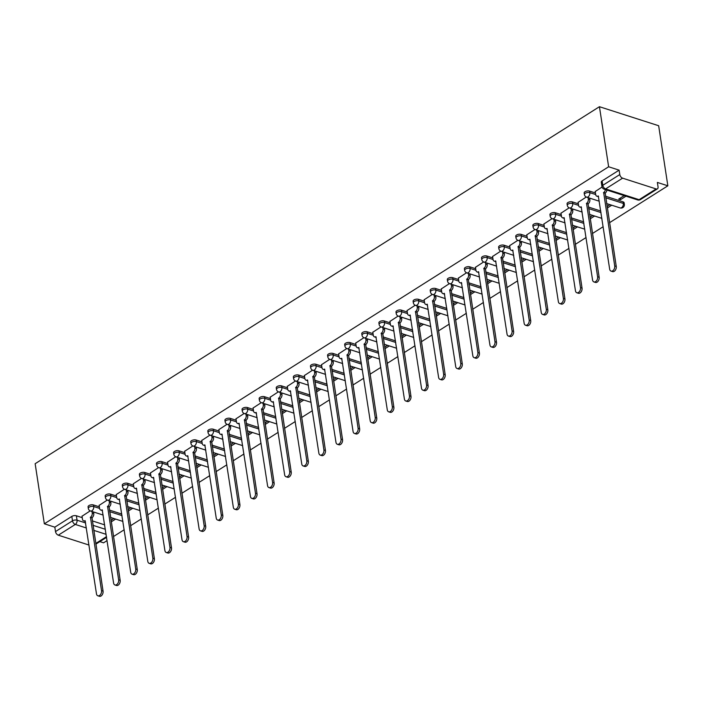 <?xml version="1.0" encoding="UTF-8"?>
<svg xmlns="http://www.w3.org/2000/svg" width="703" height="703" viewBox="0 0 703 703"><rect width="100%" height="100%" fill="white"/><g stroke="black" fill="none" stroke-linecap="round" stroke-linejoin="round"><path stroke-width="1.05" d="M99.343 506.837L93.49 504.956A3.26 1.52 171.3 0 0 88.93 505.58A3.26 1.52 171.3 0 0 88.077 506.837L88.314 508.401A3.26 1.52 -8.7 0 1 89.167 507.153A3.26 1.52 -8.7 0 1 93.727 506.52L99.58 508.401M116.452 496.019L110.591 494.139A3.26 1.52 171.3 0 0 106.03 494.763A3.26 1.52 171.3 0 0 105.178 496.019L105.424 497.583A3.26 1.52 -8.7 0 1 106.276 496.327A3.26 1.52 -8.7 0 1 110.837 495.703L116.689 497.583M133.552 485.193L127.7 483.312A3.26 1.52 171.3 0 0 123.139 483.936A3.26 1.52 171.3 0 0 122.287 485.193L122.524 486.757A3.26 1.52 -8.7 0 1 123.377 485.501A3.26 1.52 -8.7 0 1 127.937 484.877L133.798 486.757M150.662 474.367L144.809 472.486A3.26 1.52 171.3 0 0 140.249 473.119A3.26 1.52 171.3 0 0 139.396 474.367L139.633 475.931A3.26 1.52 -8.7 0 1 140.486 474.683A3.26 1.52 -8.7 0 1 145.046 474.05L150.899 475.94M167.771 463.549L161.91 461.669A3.26 1.52 171.3 0 0 157.349 462.293A3.26 1.52 171.3 0 0 156.505 463.549L156.743 465.114A3.26 1.52 -8.7 0 1 157.595 463.857A3.26 1.52 -8.7 0 1 162.156 463.233L168.008 465.114M184.871 452.723L179.019 450.843A3.26 1.52 171.3 0 0 174.458 451.467A3.26 1.52 171.3 0 0 173.606 452.723L173.843 454.287A3.26 1.52 -8.7 0 1 174.696 453.04A3.26 1.52 -8.7 0 1 179.256 452.407L185.117 454.287M201.981 441.897L196.128 440.016A3.26 1.52 171.3 0 0 191.567 440.649A3.26 1.52 171.3 0 0 190.715 441.897L190.952 443.47A3.26 1.52 -8.7 0 1 191.805 442.213A3.26 1.52 -8.7 0 1 196.365 441.589L202.218 443.47M219.09 431.08L213.237 429.199A3.26 1.52 171.3 0 0 208.668 429.823A3.26 1.52 171.3 0 0 207.824 431.08L208.062 432.644A3.26 1.52 -8.7 0 1 208.914 431.387A3.26 1.52 -8.7 0 1 213.475 430.763L219.327 432.644M236.19 420.253L230.338 418.373A3.26 1.52 171.3 0 0 225.777 418.997A3.26 1.52 171.3 0 0 224.925 420.253L225.162 421.818A3.26 1.52 -8.7 0 1 226.014 420.57A3.26 1.52 -8.7 0 1 230.575 419.937L236.436 421.818M253.3 409.436L247.447 407.555A3.26 1.52 171.3 0 0 242.886 408.179A3.26 1.52 171.3 0 0 242.034 409.436L242.271 411A3.26 1.52 -8.7 0 1 243.124 409.744A3.26 1.52 -8.7 0 1 247.684 409.12L253.537 411M270.409 398.61L264.556 396.729A3.26 1.52 171.3 0 0 259.987 397.353A3.26 1.52 171.3 0 0 259.143 398.61L259.381 400.174A3.26 1.52 -8.7 0 1 260.233 398.917A3.26 1.52 -8.7 0 1 264.794 398.293L270.646 400.174M287.509 387.784L281.657 385.903A3.26 1.52 171.3 0 0 277.096 386.536A3.26 1.52 171.3 0 0 276.244 387.784L276.481 389.348A3.26 1.52 -8.7 0 1 277.334 388.1A3.26 1.52 -8.7 0 1 281.894 387.467L287.755 389.357M304.619 376.966L298.766 375.086A3.26 1.52 171.3 0 0 294.206 375.71A3.26 1.52 171.3 0 0 293.353 376.966L293.59 378.53A3.26 1.52 -8.7 0 1 294.443 377.274A3.26 1.52 -8.7 0 1 299.003 376.65L304.856 378.53M321.728 366.14L315.875 364.259A3.26 1.52 171.3 0 0 311.306 364.883A3.26 1.52 171.3 0 0 310.462 366.14L310.7 367.704A3.26 1.52 -8.7 0 1 311.552 366.456A3.26 1.52 -8.7 0 1 316.113 365.824L321.965 367.704M338.828 355.314L332.976 353.433A3.26 1.52 171.3 0 0 328.415 354.066A3.26 1.52 171.3 0 0 327.563 355.314L327.809 356.887A3.26 1.52 -8.7 0 1 328.653 355.63A3.26 1.52 -8.7 0 1 333.213 355.006L339.074 356.887M355.938 344.496L350.085 342.616A3.26 1.52 171.3 0 0 345.524 343.24A3.26 1.52 171.3 0 0 344.672 344.496L344.909 346.061A3.26 1.52 -8.7 0 1 345.762 344.804A3.26 1.52 -8.7 0 1 350.322 344.18L356.175 346.061M373.047 333.67L367.194 331.79A3.26 1.52 171.3 0 0 362.625 332.414A3.26 1.52 171.3 0 0 361.781 333.67L362.019 335.234A3.26 1.52 -8.7 0 1 362.871 333.987A3.26 1.52 -8.7 0 1 367.432 333.354L373.284 335.234M390.147 322.853L384.295 320.972A3.26 1.52 171.3 0 0 379.734 321.596A3.26 1.52 171.3 0 0 378.882 322.844L379.128 324.417A3.26 1.52 -8.7 0 1 379.971 323.16A3.26 1.52 -8.7 0 1 384.541 322.536L390.393 324.417M407.257 312.027L401.404 310.146A3.26 1.52 171.3 0 0 396.844 310.77A3.26 1.52 171.3 0 0 395.991 312.027L396.228 313.591A3.26 1.52 -8.7 0 1 397.081 312.334A3.26 1.52 -8.7 0 1 401.641 311.71L407.494 313.591M424.366 301.2L418.513 299.32A3.26 1.52 171.3 0 0 413.944 299.953A3.26 1.52 171.3 0 0 413.1 301.2L413.338 302.765A3.26 1.52 -8.7 0 1 414.19 301.517A3.26 1.52 -8.7 0 1 418.751 300.884L424.603 302.765M441.466 290.383L435.614 288.502A3.26 1.52 171.3 0 0 431.053 289.126A3.26 1.52 171.3 0 0 430.201 290.383L430.447 291.947A3.26 1.52 -8.7 0 1 431.291 290.691A3.26 1.52 -8.7 0 1 435.86 290.067L441.712 291.947M458.576 279.557L452.723 277.676A3.26 1.52 171.3 0 0 448.163 278.3A3.26 1.52 171.3 0 0 447.31 279.557L447.547 281.121A3.26 1.52 -8.7 0 1 448.4 279.873A3.26 1.52 -8.7 0 1 452.96 279.24L458.813 281.121M475.685 268.731L469.832 266.85A3.26 1.52 171.3 0 0 465.263 267.483A3.26 1.52 171.3 0 0 464.419 268.731L464.657 270.304A3.26 1.52 -8.7 0 1 465.509 269.047A3.26 1.52 -8.7 0 1 470.07 268.423L475.922 270.304M492.785 257.913L486.933 256.033A3.26 1.52 171.3 0 0 482.372 256.657A3.26 1.52 171.3 0 0 481.52 257.913L481.766 259.477A3.26 1.52 -8.7 0 1 482.61 258.221A3.26 1.52 -8.7 0 1 487.179 257.597L493.031 259.477M509.895 247.087L504.042 245.206A3.26 1.52 171.3 0 0 499.481 245.83A3.26 1.52 171.3 0 0 498.629 247.087L498.866 248.651A3.26 1.52 -8.7 0 1 499.719 247.403A3.26 1.52 -8.7 0 1 504.279 246.771L510.132 248.651M527.004 236.27L521.151 234.389A3.26 1.52 171.3 0 0 516.582 235.013A3.26 1.52 171.3 0 0 515.738 236.261L515.976 237.834A3.26 1.52 -8.7 0 1 516.828 236.577A3.26 1.52 -8.7 0 1 521.389 235.953L527.241 237.834M544.104 225.443L538.252 223.563A3.26 1.52 171.3 0 0 533.691 224.187A3.26 1.52 171.3 0 0 532.839 225.443L533.085 227.007A3.26 1.52 -8.7 0 1 533.928 225.751A3.26 1.52 -8.7 0 1 538.498 225.127L544.35 227.007M561.214 214.617L555.361 212.737A3.26 1.52 171.3 0 0 550.8 213.369A3.26 1.52 171.3 0 0 549.948 214.617L550.185 216.181A3.26 1.52 -8.7 0 1 551.038 214.933A3.26 1.52 -8.7 0 1 555.598 214.301L561.451 216.181M578.323 203.8L572.47 201.919A3.26 1.52 171.3 0 0 567.91 202.543A3.26 1.52 171.3 0 0 567.057 203.8L567.295 205.364A3.26 1.52 -8.7 0 1 568.147 204.107A3.26 1.52 -8.7 0 1 572.708 203.483L578.56 205.364M595.423 192.974L589.571 191.093A3.26 1.52 171.3 0 0 585.01 191.717A3.26 1.52 171.3 0 0 584.158 192.974L584.404 194.538A3.26 1.52 -8.7 0 1 585.248 193.281A3.26 1.52 -8.7 0 1 589.817 192.657L595.669 194.538M99.826 541.618L103.561 542.821L107.093 540.589M113.473 536.547L124.194 529.763M130.573 525.73L141.303 518.937M147.683 514.904L158.412 508.12M164.792 504.077L175.513 497.293M181.892 493.26L192.622 486.467M199.002 482.434L209.731 475.65M216.111 471.608L226.832 464.824M233.211 460.79L243.941 453.997M250.321 449.964L261.05 443.18M267.43 439.147L278.151 432.354M284.53 428.32L295.26 421.536M301.64 417.494L312.369 410.71M318.749 406.677L329.47 399.884M335.849 395.851L346.579 389.067M352.959 385.024L363.688 378.24M370.068 374.207L380.798 367.414M387.168 363.381L397.898 356.597M404.278 352.563L415.007 345.771M421.387 341.737L432.117 334.953M438.487 330.911L449.217 324.127M455.597 320.093L466.326 313.301M472.706 309.267L483.436 302.483M489.806 298.441L500.536 291.657M506.916 287.624L517.645 280.831M524.025 276.797L534.755 270.014M541.125 265.98L551.855 259.187M558.235 255.154L568.964 248.37M575.344 244.328L586.074 237.544M592.444 233.51L603.174 226.718M609.554 222.684L667.85 185.803L658.658 125.732L599.439 106.707L608.631 166.778L44.342 523.797L35.15 463.716L599.439 106.707M89.009 545.045L58.305 535.185A3.26 1.968 -122.3 0 1 55.502 531.573L54.825 527.162L71.82 516.406A3.26 1.52 -8.7 0 1 76.381 515.782L82.233 517.663M92.313 520.897L104.685 524.877M54.825 527.162L44.342 523.797M656.11 188.931L622.594 178.167L605.599 188.914L639.115 199.687L656.11 188.931A3.26 1.968 57.7 0 0 657.419 188.843A3.26 1.968 57.7 0 0 658.043 186.849L657.367 182.437L667.85 185.803M619.115 170.144L602.12 180.899A3.26 1.52 171.3 0 0 601.267 182.147L601.944 186.567A3.26 1.52 -8.7 0 1 602.796 185.311L619.791 174.555L619.115 170.144L608.631 166.778M619.791 174.555A3.26 1.968 57.7 0 0 622.594 178.167M602.049 187.042L595.204 191.541M624.211 195.61L618.71 199.098L620.485 199.67L620.248 198.123M586.284 197.016L578.103 202.367M569.175 207.842L560.994 213.194M552.066 218.659L543.885 224.011M534.965 229.486L526.784 234.837M517.856 240.312L509.675 245.655M500.747 251.129L492.566 256.481M483.646 261.955L475.465 267.307M466.537 272.773L458.356 278.124M449.428 283.599L441.247 288.951M432.327 294.425L424.146 299.777M415.218 305.243L407.037 310.594M398.109 316.069L389.928 321.42M381.008 326.895L372.827 332.238M363.899 337.712L355.718 343.064M346.79 348.539L338.609 353.89M329.689 359.356L321.508 364.708M312.58 370.182L304.399 375.534M295.471 381.008L287.29 386.36M278.37 391.826L270.189 397.177M261.261 402.652L253.08 408.004M244.152 413.478L235.971 418.821M227.051 424.296L218.87 429.647M209.942 435.122L201.761 440.473M192.833 445.948L184.652 451.291M175.732 456.765L167.551 462.117M158.623 467.592L150.442 472.943M141.514 478.409L133.333 483.761M124.413 489.235L116.232 494.587M107.304 500.061L99.123 505.404M109.422 510.079L121.795 514.051M126.522 499.253L138.904 503.234M143.632 488.427L156.004 492.408M160.741 477.609L173.114 481.581M177.841 466.783L190.223 470.764M194.951 455.966L207.323 459.938M212.06 445.14L224.433 449.112M229.16 434.313L241.542 438.294M246.27 423.496L258.642 427.468M263.379 412.67L275.752 416.651M280.479 401.844L292.861 405.824M297.589 391.026L309.961 394.998M314.698 380.2L327.071 384.181M331.798 369.383L344.18 373.355M348.908 358.556L361.28 362.528M366.017 347.73L378.39 351.711M383.117 336.913L395.499 340.885M400.227 326.087L412.599 330.067M417.336 315.26L429.709 319.241M434.436 304.443L446.818 308.415M451.546 293.617L463.918 297.597M468.655 282.799L481.028 286.771M485.755 271.973L498.137 275.945M502.865 261.147L515.237 265.128M519.974 250.33L532.347 254.301M537.074 239.503L549.456 243.475M554.184 228.677L566.556 232.658M571.293 217.86L583.666 221.832M588.402 207.034L600.775 211.014M605.503 196.216L623.086 201.866L623.333 203.431A3.26 1.52 -8.7 0 1 624.361 204.327L624.115 202.754A3.26 1.52 171.3 0 0 623.086 201.866M90.195 510.879L82.014 516.23M111.223 521.872L115.635 519.078M128.333 511.046L132.744 508.251M145.433 500.228L149.853 497.434M162.542 489.402L166.954 486.608M179.652 478.576L184.063 475.782M196.752 467.759L201.172 464.964M213.861 456.932L218.273 454.138M230.971 446.106L235.382 443.321M248.071 435.289L252.491 432.494M265.18 424.463L269.592 421.668M282.29 413.645L286.701 410.851M299.39 402.819L303.81 400.025M316.499 391.993L320.911 389.198M333.609 381.175L338.02 378.381M350.709 370.349L355.129 367.555M367.818 359.523L372.23 356.737M384.928 348.706L389.339 345.911M402.028 337.879L406.448 335.085M419.137 327.053L423.549 324.268M436.247 316.236L440.658 313.441M453.347 305.41L457.767 302.615M470.456 294.592L474.877 291.798M487.566 283.766L491.977 280.972M504.675 272.94L509.086 270.154M521.775 262.122L526.195 259.328M538.885 251.296L543.296 248.502M555.994 240.47L560.405 237.684M573.094 229.653L577.515 226.858M590.204 218.826L594.615 216.032M607.313 208.009L611.724 205.214M620.485 199.67L625.995 196.181M609.949 204.643L607.076 206.462M592.84 215.461L589.966 217.28M575.731 226.287L572.857 228.106M558.63 237.113L555.757 238.932M541.521 247.931L538.647 249.75M524.412 258.757L521.538 260.576M507.311 269.583L504.438 271.402M490.202 280.4L487.328 282.219M473.093 291.227L470.219 293.046M455.992 302.044L453.119 303.863M438.883 312.87L436.009 314.689M421.774 323.696L418.9 325.515M404.673 334.514L401.8 336.333M387.564 345.34L384.69 347.159M370.455 356.166L367.581 357.985M353.354 366.984L350.481 368.803M336.245 377.81L333.371 379.629M319.136 388.627L316.262 390.446M302.035 399.453L299.162 401.272M284.926 410.28L282.052 412.099M267.817 421.097L264.943 422.916M250.716 431.923L247.843 433.742M233.607 442.749L230.733 444.568M216.498 453.567L213.624 455.386M199.397 464.393L196.524 466.212M182.288 475.21L179.414 477.029M165.179 486.037L162.305 487.856M148.078 496.863L145.196 498.682M130.969 507.68L128.095 509.499M113.86 518.506L110.986 520.325M595.186 191.383L595.661 194.476A3.26 2.1 -72.2 0 0 596.856 196.19A3.26 2.1 -72.2 0 0 598.288 195.935L609.668 269.144A3.743 2.417 -72.2 0 0 611.048 271.112A3.743 2.417 -72.2 0 0 613.754 269.785A3.743 2.417 -72.2 0 0 614.712 265.954L603.657 192.534A3.26 2.1 -72.2 0 0 605.406 189.573M606.944 190.065A3.26 2.1 107.8 0 1 605.195 193.035L616.25 266.446A3.743 2.417 107.8 0 1 615.292 270.277A3.743 2.417 107.8 0 1 612.585 271.613L611.048 271.112M598.587 196.735A3.26 2.1 107.8 0 1 598.394 196.682L596.856 196.19M603.49 192.64L605.037 193.14M578.077 202.209L578.551 205.302A3.26 2.1 -72.2 0 0 579.747 207.016A3.26 2.1 -72.2 0 0 581.179 206.761L592.559 279.97A3.743 2.417 -72.2 0 0 593.938 281.938A3.743 2.417 -72.2 0 0 596.645 280.611A3.743 2.417 -72.2 0 0 597.603 276.78L586.548 203.36A3.26 2.1 -72.2 0 0 588.306 199.125L589.852 199.617A3.26 2.1 107.8 0 1 588.095 203.852L599.149 277.272A3.743 2.417 107.8 0 1 598.183 281.103A3.743 2.417 107.8 0 1 595.476 282.43L593.938 281.938M589.615 198.105L589.852 199.617M581.478 207.552A3.26 2.1 107.8 0 1 581.284 207.508L579.747 207.016M588.077 197.613L588.306 199.125M586.39 203.466L587.928 203.958M560.968 213.035L561.442 216.12A3.26 2.1 -72.2 0 0 562.637 217.833A3.26 2.1 -72.2 0 0 564.07 217.587L575.458 290.787A3.743 2.417 -72.2 0 0 576.829 292.764A3.743 2.417 -72.2 0 0 579.536 291.429A3.743 2.417 -72.2 0 0 580.502 287.597L569.448 214.187A3.26 2.1 -72.2 0 0 571.205 209.951L572.743 210.443A3.26 2.1 107.8 0 1 570.985 214.679L582.04 288.089A3.743 2.417 107.8 0 1 581.082 291.921A3.743 2.417 107.8 0 1 578.367 293.256L576.829 292.764M572.514 208.932L572.743 210.443M564.377 218.378A3.26 2.1 107.8 0 1 564.184 218.334L562.637 217.833M570.968 208.44L571.205 209.951M569.281 214.292L570.818 214.784M543.867 223.853L544.342 226.946A3.26 2.1 -72.2 0 0 545.537 228.66A3.26 2.1 -72.2 0 0 546.969 228.405L558.349 301.613A3.743 2.417 -72.2 0 0 559.729 303.582A3.743 2.417 -72.2 0 0 562.435 302.255A3.743 2.417 -72.2 0 0 563.393 298.424L552.338 225.004A3.26 2.1 -72.2 0 0 554.096 220.768L555.634 221.269A3.26 2.1 107.8 0 1 553.876 225.505L564.931 298.916A3.743 2.417 107.8 0 1 563.973 302.747A3.743 2.417 107.8 0 1 561.266 304.074L559.729 303.582M555.405 219.758L555.634 221.269M547.268 229.204A3.26 2.1 107.8 0 1 547.075 229.152L545.537 228.66M553.867 219.257L554.096 220.768M552.171 225.109L553.718 225.601M526.758 234.679L527.232 237.772A3.26 2.1 -72.2 0 0 528.428 239.486A3.26 2.1 -72.2 0 0 529.86 239.231L541.24 312.44A3.743 2.417 -72.2 0 0 542.619 314.408A3.743 2.417 -72.2 0 0 545.326 313.072A3.743 2.417 -72.2 0 0 546.284 309.241L535.229 235.83A3.26 2.1 -72.2 0 0 536.987 231.595L538.533 232.087A3.26 2.1 107.8 0 1 536.776 236.322L547.83 309.742A3.743 2.417 107.8 0 1 546.864 313.573A3.743 2.417 107.8 0 1 544.157 314.9L542.619 314.408M538.296 230.575L538.533 232.087M530.159 240.022A3.26 2.1 107.8 0 1 529.965 239.978L528.428 239.486M536.758 230.083L536.987 231.595M535.071 235.936L536.609 236.428M509.649 245.496L510.123 248.59A3.26 2.1 -72.2 0 0 511.318 250.303A3.26 2.1 -72.2 0 0 512.751 250.048L524.139 323.257A3.743 2.417 -72.2 0 0 525.51 325.225A3.743 2.417 -72.2 0 0 528.217 323.898A3.743 2.417 -72.2 0 0 529.183 320.067L518.129 246.656A3.26 2.1 -72.2 0 0 519.886 242.421L521.424 242.913A3.26 2.1 107.8 0 1 519.666 247.148L530.721 320.559A3.743 2.417 107.8 0 1 529.763 324.391A3.743 2.417 107.8 0 1 527.048 325.726L525.51 325.225M521.195 241.401L521.424 242.913M513.058 250.848A3.26 2.1 107.8 0 1 512.865 250.804L511.318 250.303M519.649 240.909L519.886 242.421M517.962 246.753L519.499 247.254M492.548 256.323L493.014 259.416A3.26 2.1 -72.2 0 0 494.218 261.129A3.26 2.1 -72.2 0 0 495.65 260.875L507.03 334.083A3.743 2.417 -72.2 0 0 508.41 336.052A3.743 2.417 -72.2 0 0 511.116 334.725A3.743 2.417 -72.2 0 0 512.074 330.893L501.019 257.474A3.26 2.1 -72.2 0 0 502.777 253.238L504.315 253.739A3.26 2.1 107.8 0 1 502.557 257.966L513.612 331.385A3.743 2.417 107.8 0 1 512.654 335.217A3.743 2.417 107.8 0 1 509.947 336.544L508.41 336.052M504.086 252.228L504.315 253.739M495.949 261.674A3.26 2.1 107.8 0 1 495.756 261.621L494.218 261.129M502.548 251.727L502.777 253.238M500.852 257.579L502.399 258.071M475.439 267.149L475.913 270.242A3.26 2.1 -72.2 0 0 477.109 271.956A3.26 2.1 -72.2 0 0 478.541 271.701L489.921 344.901A3.743 2.417 -72.2 0 0 491.3 346.878A3.743 2.417 -72.2 0 0 494.007 345.542A3.743 2.417 -72.2 0 0 494.965 341.711L483.91 268.3A3.26 2.1 -72.2 0 0 485.668 264.064L487.214 264.556A3.26 2.1 107.8 0 1 485.457 268.792L496.511 342.212A3.743 2.417 107.8 0 1 495.545 346.043A3.743 2.417 107.8 0 1 492.838 347.37L491.3 346.878M486.977 263.045L487.214 264.556M478.84 272.492A3.26 2.1 107.8 0 1 478.646 272.448L477.109 271.956M485.439 262.553L485.668 264.064M483.752 268.405L485.29 268.898M458.33 277.966L458.804 281.059A3.26 2.1 -72.2 0 0 459.999 282.773A3.26 2.1 -72.2 0 0 461.432 282.518L472.82 355.727A3.743 2.417 -72.2 0 0 474.191 357.695A3.743 2.417 -72.2 0 0 476.898 356.368A3.743 2.417 -72.2 0 0 477.864 352.537L466.81 279.117A3.26 2.1 -72.2 0 0 468.567 274.891L470.105 275.383A3.26 2.1 107.8 0 1 468.347 279.618L479.402 353.029A3.743 2.417 107.8 0 1 478.444 356.86A3.743 2.417 107.8 0 1 475.729 358.196L474.191 357.695M469.876 273.871L470.105 275.383M461.739 283.318A3.26 2.1 107.8 0 1 461.546 283.265L459.999 282.773M468.33 273.379L468.567 274.891M466.643 279.223L468.18 279.724M441.229 288.792L441.695 291.886A3.26 2.1 -72.2 0 0 442.899 293.599A3.26 2.1 -72.2 0 0 444.331 293.344L455.711 366.553A3.743 2.417 -72.2 0 0 457.091 368.521A3.743 2.417 -72.2 0 0 459.797 367.194A3.743 2.417 -72.2 0 0 460.755 363.363L449.7 289.944A3.26 2.1 -72.2 0 0 451.458 285.708L452.996 286.2A3.26 2.1 107.8 0 1 451.238 290.436L462.293 363.855A3.743 2.417 107.8 0 1 461.335 367.687A3.743 2.417 107.8 0 1 458.628 369.013L457.091 368.521M452.767 284.697L452.996 286.2M444.63 294.135A3.26 2.1 107.8 0 1 444.437 294.091L442.899 293.599M451.229 284.197L451.458 285.708M449.533 290.049L451.08 290.541M424.12 299.619L424.594 302.703A3.26 2.1 -72.2 0 0 425.79 304.417A3.26 2.1 -72.2 0 0 427.222 304.171L438.602 377.37A3.743 2.417 -72.2 0 0 439.981 379.348A3.743 2.417 -72.2 0 0 442.688 378.012A3.743 2.417 -72.2 0 0 443.646 374.181L432.591 300.77A3.26 2.1 -72.2 0 0 434.349 296.534L435.895 297.026A3.26 2.1 107.8 0 1 434.138 301.262L445.192 374.673A3.743 2.417 107.8 0 1 444.226 378.504A3.743 2.417 107.8 0 1 441.519 379.84L439.981 379.348M435.658 295.515L435.895 297.026M427.521 304.961A3.26 2.1 107.8 0 1 427.327 304.917L425.79 304.417M434.12 295.023L434.349 296.534M432.433 300.875L433.971 301.367M407.011 310.436L407.485 313.529A3.26 2.1 -72.2 0 0 408.68 315.243A3.26 2.1 -72.2 0 0 410.113 314.988L421.501 388.197A3.743 2.417 -72.2 0 0 422.872 390.165A3.743 2.417 -72.2 0 0 425.579 388.838A3.743 2.417 -72.2 0 0 426.545 385.007L415.491 311.587A3.26 2.1 -72.2 0 0 417.248 307.352L418.786 307.852A3.26 2.1 107.8 0 1 417.028 312.088L428.083 385.499A3.743 2.417 107.8 0 1 427.116 389.33A3.743 2.417 107.8 0 1 424.41 390.666L422.872 390.165M418.557 306.341L418.786 307.852M410.42 315.788A3.26 2.1 107.8 0 1 410.227 315.735L408.68 315.243M417.011 305.84L417.248 307.352M415.324 311.693L416.861 312.185M389.91 321.262L390.376 324.355A3.26 2.1 -72.2 0 0 391.58 326.069A3.26 2.1 -72.2 0 0 393.012 325.814L404.392 399.023A3.743 2.417 -72.2 0 0 405.772 400.991A3.743 2.417 -72.2 0 0 408.478 399.656A3.743 2.417 -72.2 0 0 409.436 395.824L398.381 322.413A3.26 2.1 -72.2 0 0 400.139 318.178L401.677 318.67A3.26 2.1 107.8 0 1 399.919 322.905L410.974 396.325A3.743 2.417 107.8 0 1 410.016 400.156A3.743 2.417 107.8 0 1 407.309 401.483L405.772 400.991M401.448 317.158L401.677 318.67M393.311 326.605A3.26 2.1 107.8 0 1 393.118 326.561L391.58 326.069M399.91 316.666L400.139 318.178M398.214 322.519L399.761 323.011M372.801 332.08L373.275 335.173A3.26 2.1 -72.2 0 0 374.471 336.886A3.26 2.1 -72.2 0 0 375.903 336.632L387.283 409.84A3.743 2.417 -72.2 0 0 388.662 411.809A3.743 2.417 -72.2 0 0 391.369 410.482A3.743 2.417 -72.2 0 0 392.327 406.65L381.272 333.24A3.26 2.1 -72.2 0 0 383.03 329.004L384.576 329.496A3.26 2.1 107.8 0 1 382.819 333.732L393.865 407.142A3.743 2.417 107.8 0 1 392.907 410.974A3.743 2.417 107.8 0 1 390.2 412.31L388.662 411.809M384.339 327.985L384.576 329.496M376.202 337.431A3.26 2.1 107.8 0 1 376.008 337.387L374.471 336.886M382.801 327.493L383.03 329.004M381.114 333.336L382.652 333.837M355.692 342.906L356.166 345.999A3.26 2.1 -72.2 0 0 357.361 347.713A3.26 2.1 -72.2 0 0 358.794 347.458L370.182 420.666A3.743 2.417 -72.2 0 0 371.553 422.635A3.743 2.417 -72.2 0 0 374.26 421.308A3.743 2.417 -72.2 0 0 375.226 417.477L364.172 344.057A3.26 2.1 -72.2 0 0 365.929 339.821L367.467 340.322A3.26 2.1 107.8 0 1 365.709 344.549L376.764 417.969A3.743 2.417 107.8 0 1 375.797 421.8A3.743 2.417 107.8 0 1 373.091 423.127L371.553 422.635M367.238 338.811L367.467 340.322M359.101 348.257A3.26 2.1 107.8 0 1 358.908 348.205L357.361 347.713M365.692 338.31L365.929 339.821M364.005 344.162L365.542 344.655M338.591 353.732L339.057 356.825A3.26 2.1 -72.2 0 0 340.261 358.539A3.26 2.1 -72.2 0 0 341.693 358.284L353.073 431.484A3.743 2.417 -72.2 0 0 354.453 433.461A3.743 2.417 -72.2 0 0 357.159 432.125A3.743 2.417 -72.2 0 0 358.117 428.294L347.062 354.883A3.26 2.1 -72.2 0 0 348.82 350.648L350.358 351.14A3.26 2.1 107.8 0 1 348.6 355.375L359.655 428.795A3.743 2.417 107.8 0 1 358.697 432.626A3.743 2.417 107.8 0 1 355.99 433.953L354.453 433.461M350.129 349.628L350.358 351.14M341.992 359.075A3.26 2.1 107.8 0 1 341.799 359.031L340.261 358.539M348.591 349.136L348.82 350.648M346.895 354.989L348.442 355.481M321.482 364.549L321.956 367.643A3.26 2.1 -72.2 0 0 323.152 369.356A3.26 2.1 -72.2 0 0 324.584 369.101L335.964 442.31A3.743 2.417 -72.2 0 0 337.343 444.278A3.743 2.417 -72.2 0 0 340.05 442.952A3.743 2.417 -72.2 0 0 341.008 439.12L329.953 365.701A3.26 2.1 -72.2 0 0 331.711 361.474L333.257 361.966A3.26 2.1 107.8 0 1 331.5 366.201L342.546 439.612A3.743 2.417 107.8 0 1 341.588 443.444A3.743 2.417 107.8 0 1 338.881 444.779L337.343 444.278M333.02 360.454L333.257 361.966M324.883 369.901A3.26 2.1 107.8 0 1 324.689 369.857L323.152 369.356M331.482 359.962L331.711 361.474M329.795 365.806L331.333 366.307M304.373 375.376L304.847 378.469A3.26 2.1 -72.2 0 0 306.042 380.182A3.26 2.1 -72.2 0 0 307.475 379.928L318.863 453.136A3.743 2.417 -72.2 0 0 320.234 455.105A3.743 2.417 -72.2 0 0 322.941 453.778A3.743 2.417 -72.2 0 0 323.907 449.946L312.853 376.527A3.26 2.1 -72.2 0 0 314.61 372.291L316.148 372.783A3.26 2.1 107.8 0 1 314.39 377.019L325.445 450.438A3.743 2.417 107.8 0 1 324.478 454.27A3.743 2.417 107.8 0 1 321.772 455.597L320.234 455.105M315.919 371.281L316.148 372.783M307.782 380.718A3.26 2.1 107.8 0 1 307.58 380.675L306.042 380.182M314.373 370.78L314.61 372.291M312.686 376.632L314.223 377.124M287.272 386.202L287.738 389.286A3.26 2.1 -72.2 0 0 288.942 391A3.26 2.1 -72.2 0 0 290.374 390.754L301.754 463.954A3.743 2.417 -72.2 0 0 303.134 465.931A3.743 2.417 -72.2 0 0 305.84 464.595A3.743 2.417 -72.2 0 0 306.798 460.764L295.743 387.353A3.26 2.1 -72.2 0 0 297.501 383.117L299.039 383.61A3.26 2.1 107.8 0 1 297.281 387.845L308.336 461.256A3.743 2.417 107.8 0 1 307.378 465.087A3.743 2.417 107.8 0 1 304.671 466.423L303.134 465.931M298.81 382.098L299.039 383.61M290.673 391.545A3.26 2.1 107.8 0 1 290.48 391.501L288.942 391M297.272 381.606L297.501 383.117M295.576 387.458L297.123 387.951M270.163 397.019L270.637 400.112A3.26 2.1 -72.2 0 0 271.833 401.826A3.26 2.1 -72.2 0 0 273.265 401.571L284.645 474.78A3.743 2.417 -72.2 0 0 286.024 476.748A3.743 2.417 -72.2 0 0 288.731 475.421A3.743 2.417 -72.2 0 0 289.689 471.59L278.634 398.17A3.26 2.1 -72.2 0 0 280.392 393.935L281.938 394.436A3.26 2.1 107.8 0 1 280.181 398.671L291.227 472.082A3.743 2.417 107.8 0 1 290.269 475.913A3.743 2.417 107.8 0 1 287.562 477.249L286.024 476.748M281.701 392.924L281.938 394.436M273.564 402.371A3.26 2.1 107.8 0 1 273.37 402.318L271.833 401.826M280.163 392.423L280.392 393.935M278.476 398.276L280.014 398.768M253.054 407.845L253.528 410.939A3.26 2.1 -72.2 0 0 254.723 412.652A3.26 2.1 -72.2 0 0 256.156 412.397L267.544 485.606A3.743 2.417 -72.2 0 0 268.915 487.574A3.743 2.417 -72.2 0 0 271.622 486.239A3.743 2.417 -72.2 0 0 272.588 482.407L261.534 408.997A3.26 2.1 -72.2 0 0 263.291 404.761L264.829 405.253A3.26 2.1 107.8 0 1 263.071 409.489L274.126 482.908A3.743 2.417 107.8 0 1 273.159 486.74A3.743 2.417 107.8 0 1 270.453 488.067L268.915 487.574M264.6 403.742L264.829 405.253M256.463 413.188A3.26 2.1 107.8 0 1 256.261 413.144L254.723 412.652M263.054 403.25L263.291 404.761M261.367 409.102L262.904 409.594M235.953 418.663L236.419 421.756A3.26 2.1 -72.2 0 0 237.623 423.47A3.26 2.1 -72.2 0 0 239.055 423.215L250.435 496.423A3.743 2.417 -72.2 0 0 251.806 498.392A3.743 2.417 -72.2 0 0 254.521 497.065A3.743 2.417 -72.2 0 0 255.479 493.234L244.424 419.823A3.26 2.1 -72.2 0 0 246.182 415.587L247.72 416.079A3.26 2.1 107.8 0 1 245.962 420.315L257.017 493.726A3.743 2.417 107.8 0 1 256.059 497.557A3.743 2.417 107.8 0 1 253.352 498.893L251.806 498.392M247.491 414.568L247.72 416.079M239.354 424.014A3.26 2.1 107.8 0 1 239.161 423.971L237.623 423.47M245.953 414.076L246.182 415.587M244.257 419.919L245.804 420.42M218.844 429.489L219.318 432.582A3.26 2.1 -72.2 0 0 220.514 434.296A3.26 2.1 -72.2 0 0 221.946 434.041L233.326 507.25A3.743 2.417 -72.2 0 0 234.705 509.218A3.743 2.417 -72.2 0 0 237.412 507.891A3.743 2.417 -72.2 0 0 238.37 504.06L227.315 430.64A3.26 2.1 -72.2 0 0 229.073 426.405L230.619 426.906A3.26 2.1 107.8 0 1 228.862 431.132L239.908 504.552A3.743 2.417 107.8 0 1 238.95 508.383A3.743 2.417 107.8 0 1 236.243 509.71L234.705 509.218M230.382 425.394L230.619 426.906M222.245 434.841A3.26 2.1 107.8 0 1 222.051 434.788L220.514 434.296M228.844 424.893L229.073 426.405M227.157 430.746L228.695 431.238M201.735 440.315L202.209 443.408A3.26 2.1 -72.2 0 0 203.404 445.122A3.26 2.1 -72.2 0 0 204.837 444.867L216.225 518.067A3.743 2.417 -72.2 0 0 217.596 520.044A3.743 2.417 -72.2 0 0 220.303 518.709A3.743 2.417 -72.2 0 0 221.269 514.877L210.215 441.466A3.26 2.1 -72.2 0 0 211.972 437.231L213.51 437.723A3.26 2.1 107.8 0 1 211.752 441.959L222.807 515.378A3.743 2.417 107.8 0 1 221.84 519.209A3.743 2.417 107.8 0 1 219.134 520.536L217.596 520.044M213.281 436.212L213.51 437.723M205.144 445.658A3.26 2.1 107.8 0 1 204.942 445.614L203.404 445.122M211.735 435.719L211.972 437.231M210.048 441.572L211.585 442.064M184.634 451.133L185.1 454.226A3.26 2.1 -72.2 0 0 186.304 455.939A3.26 2.1 -72.2 0 0 187.736 455.685L199.116 528.893A3.743 2.417 -72.2 0 0 200.487 530.862A3.743 2.417 -72.2 0 0 203.202 529.535A3.743 2.417 -72.2 0 0 204.16 525.703L193.105 452.284A3.26 2.1 -72.2 0 0 194.863 448.057L196.401 448.549A3.26 2.1 107.8 0 1 194.643 452.785L205.698 526.195A3.743 2.417 107.8 0 1 204.74 530.027A3.743 2.417 107.8 0 1 202.033 531.363L200.487 530.862M196.172 447.038L196.401 448.549M188.035 456.484A3.26 2.1 107.8 0 1 187.842 456.44L186.304 455.939M194.634 446.546L194.863 448.057M192.938 452.389L194.476 452.89M167.525 461.959L167.999 465.052A3.26 2.1 -72.2 0 0 169.195 466.766A3.26 2.1 -72.2 0 0 170.627 466.511L182.007 539.719A3.743 2.417 -72.2 0 0 183.386 541.688A3.743 2.417 -72.2 0 0 186.093 540.361A3.743 2.417 -72.2 0 0 187.051 536.53L175.996 463.11A3.26 2.1 -72.2 0 0 177.754 458.874L179.3 459.367A3.26 2.1 107.8 0 1 177.543 463.602L188.589 537.022A3.743 2.417 107.8 0 1 187.631 540.853A3.743 2.417 107.8 0 1 184.924 542.18L183.386 541.688M179.063 457.864L179.3 459.367M170.926 467.31A3.26 2.1 107.8 0 1 170.732 467.258L169.195 466.766M177.525 457.363L177.754 458.874M175.838 463.215L177.376 463.708M150.416 472.785L150.89 475.869A3.26 2.1 -72.2 0 0 152.085 477.583A3.26 2.1 -72.2 0 0 153.518 477.337L164.906 550.537A3.743 2.417 -72.2 0 0 166.277 552.514A3.743 2.417 -72.2 0 0 168.984 551.178A3.743 2.417 -72.2 0 0 169.95 547.347L158.896 473.936A3.26 2.1 -72.2 0 0 160.653 469.701L162.191 470.193A3.26 2.1 107.8 0 1 160.433 474.428L171.488 547.839A3.743 2.417 107.8 0 1 170.521 551.67A3.743 2.417 107.8 0 1 167.815 553.006L166.277 552.514M161.962 468.681L162.191 470.193M153.825 478.128A3.26 2.1 107.8 0 1 153.623 478.084L152.085 477.583M160.416 468.189L160.653 469.701M158.729 474.042L160.266 474.534M133.315 483.602L133.781 486.696A3.26 2.1 -72.2 0 0 134.985 488.409A3.26 2.1 -72.2 0 0 136.417 488.154L147.797 561.363A3.743 2.417 -72.2 0 0 149.168 563.331A3.743 2.417 -72.2 0 0 151.883 562.005A3.743 2.417 -72.2 0 0 152.841 558.173L141.786 484.754A3.26 2.1 -72.2 0 0 143.544 480.518L145.082 481.019A3.26 2.1 107.8 0 1 143.324 485.255L154.379 558.665A3.743 2.417 107.8 0 1 153.421 562.497A3.743 2.417 107.8 0 1 150.714 563.832L149.168 563.331M144.853 479.508L145.082 481.019M136.716 488.954A3.26 2.1 107.8 0 1 136.523 488.901L134.985 488.409M143.315 479.007L143.544 480.518M141.619 484.859L143.157 485.351M116.206 494.429L116.68 497.522A3.26 2.1 -72.2 0 0 117.876 499.235A3.26 2.1 -72.2 0 0 119.308 498.981L130.688 572.189A3.743 2.417 -72.2 0 0 132.067 574.158A3.743 2.417 -72.2 0 0 134.774 572.822A3.743 2.417 -72.2 0 0 135.732 568.991L124.677 495.58A3.26 2.1 -72.2 0 0 126.435 491.344L127.981 491.836A3.26 2.1 107.8 0 1 126.224 496.072L137.27 569.492A3.743 2.417 107.8 0 1 136.312 573.323A3.743 2.417 107.8 0 1 133.605 574.65L132.067 574.158M127.744 490.325L127.981 491.836M119.607 499.771A3.26 2.1 107.8 0 1 119.413 499.728L117.876 499.235M126.206 489.833L126.435 491.344M124.519 495.685L126.057 496.177M99.097 505.246L99.571 508.339A3.26 2.1 -72.2 0 0 100.766 510.053A3.26 2.1 -72.2 0 0 102.199 509.798L113.587 583.007A3.743 2.417 -72.2 0 0 114.958 584.975A3.743 2.417 -72.2 0 0 117.665 583.648A3.743 2.417 -72.2 0 0 118.631 579.817L107.577 506.406A3.26 2.1 -72.2 0 0 109.334 502.17L110.872 502.663A3.26 2.1 107.8 0 1 109.114 506.898L120.169 580.309A3.743 2.417 107.8 0 1 119.202 584.14A3.743 2.417 107.8 0 1 116.496 585.476L114.958 584.975M110.643 501.151L110.872 502.663M102.506 510.598A3.26 2.1 107.8 0 1 102.304 510.554L100.766 510.053M109.097 500.659L109.334 502.17M107.41 506.503L108.947 507.004M81.996 516.072L82.462 519.165A3.26 2.1 -72.2 0 0 83.666 520.879A3.26 2.1 -72.2 0 0 85.098 520.624L96.478 593.833A3.743 2.417 -72.2 0 0 97.849 595.801A3.743 2.417 -72.2 0 0 100.564 594.474A3.743 2.417 -72.2 0 0 101.522 590.643L90.467 517.223A3.26 2.1 -72.2 0 0 92.225 512.988L93.763 513.489A3.26 2.1 107.8 0 1 92.005 517.724L103.06 591.135A3.743 2.417 107.8 0 1 102.102 594.966A3.743 2.417 107.8 0 1 99.395 596.293L97.849 595.801M93.534 511.977L93.763 513.489M85.397 521.424A3.26 2.1 107.8 0 1 85.204 521.371L83.666 520.879M91.996 511.476L92.225 512.988M90.3 517.329L91.838 517.821M93.49 504.956L93.727 506.52A3.26 2.1 107.8 0 1 91.97 510.756A3.26 2.1 -72.2 0 1 90.538 511.011L103.192 515.079M110.591 494.139L110.837 495.703A3.26 2.1 107.8 0 1 109.079 499.938A3.26 2.1 -72.2 0 1 107.647 500.193L120.292 504.253M127.7 483.312L127.937 484.877A3.26 2.1 107.8 0 1 126.18 489.112A3.26 2.1 -72.2 0 1 124.747 489.367L137.401 493.427M144.809 472.486L145.046 474.05A3.26 2.1 107.8 0 1 143.289 478.286A3.26 2.1 -72.2 0 1 141.857 478.541L154.511 482.61M161.91 461.669L162.156 463.233A3.26 2.1 107.8 0 1 160.398 467.469A3.26 2.1 -72.2 0 1 158.966 467.723L171.611 471.783M179.019 450.843L179.256 452.407A3.26 2.1 107.8 0 1 177.499 456.642A3.26 2.1 -72.2 0 1 176.066 456.897L188.72 460.966M196.128 440.016L196.365 441.589A3.26 2.1 107.8 0 1 194.608 445.816A3.26 2.1 -72.2 0 1 193.176 446.071L205.83 450.14M213.237 429.199L213.475 430.763A3.26 2.1 107.8 0 1 211.717 434.999A3.26 2.1 -72.2 0 1 210.285 435.254L222.93 439.313M230.338 418.373L230.575 419.937A3.26 2.1 107.8 0 1 228.818 424.173A3.26 2.1 -72.2 0 1 227.385 424.427L240.039 428.496M247.447 407.555L247.684 409.12A3.26 2.1 107.8 0 1 245.927 413.355A3.26 2.1 -72.2 0 1 244.495 413.61L257.149 417.67M264.556 396.729L264.794 398.293A3.26 2.1 107.8 0 1 263.036 402.529A3.26 2.1 -72.2 0 1 261.604 402.784L274.249 406.844M281.657 385.903L281.894 387.467A3.26 2.1 107.8 0 1 280.137 391.703A3.26 2.1 -72.2 0 1 278.713 391.958L291.358 396.026M298.766 375.086L299.003 376.65A3.26 2.1 107.8 0 1 297.246 380.885A3.26 2.1 -72.2 0 1 295.814 381.14L308.468 385.2M315.875 364.259L316.113 365.824A3.26 2.1 107.8 0 1 314.355 370.059A3.26 2.1 -72.2 0 1 312.923 370.314L325.568 374.383M332.976 353.433L333.213 355.006A3.26 2.1 107.8 0 1 331.456 359.233A3.26 2.1 -72.2 0 1 330.032 359.488L342.677 363.556M350.085 342.616L350.322 344.18A3.26 2.1 107.8 0 1 348.565 348.416A3.26 2.1 -72.2 0 1 347.133 348.67L359.787 352.73M367.194 331.79L367.432 333.354A3.26 2.1 107.8 0 1 365.674 337.589A3.26 2.1 -72.2 0 1 364.242 337.844L376.887 341.913M384.295 320.972L384.541 322.536A3.26 2.1 107.8 0 1 382.784 326.772A3.26 2.1 -72.2 0 1 381.351 327.027L393.996 331.087M401.404 310.146L401.641 311.71A3.26 2.1 107.8 0 1 399.884 315.946A3.26 2.1 -72.2 0 1 398.452 316.201L411.106 320.26M418.513 299.32L418.751 300.884A3.26 2.1 107.8 0 1 416.993 305.12A3.26 2.1 -72.2 0 1 415.561 305.374L428.206 309.443M435.614 288.502L435.86 290.067A3.26 2.1 107.8 0 1 434.103 294.302A3.26 2.1 -72.2 0 1 432.67 294.557L445.315 298.617M452.723 277.676L452.96 279.24A3.26 2.1 107.8 0 1 451.203 283.476A3.26 2.1 -72.2 0 1 449.771 283.731L462.425 287.799M469.832 266.85L470.07 268.423A3.26 2.1 107.8 0 1 468.312 272.65A3.26 2.1 -72.2 0 1 466.88 272.905L479.525 276.973M486.933 256.033L487.179 257.597A3.26 2.1 107.8 0 1 485.421 261.832A3.26 2.1 -72.2 0 1 483.989 262.087L496.634 266.147M504.042 245.206L504.279 246.771A3.26 2.1 107.8 0 1 502.522 251.006A3.26 2.1 -72.2 0 1 501.09 251.261L513.744 255.33M521.151 234.389L521.389 235.953A3.26 2.1 107.8 0 1 519.631 240.189A3.26 2.1 -72.2 0 1 518.199 240.444L530.844 244.503M538.252 223.563L538.498 225.127A3.26 2.1 107.8 0 1 536.74 229.363A3.26 2.1 -72.2 0 1 535.308 229.617L547.953 233.677M555.361 212.737L555.598 214.301A3.26 2.1 107.8 0 1 553.841 218.536A3.26 2.1 -72.2 0 1 552.409 218.791L565.063 222.86M572.47 201.919L572.708 203.483A3.26 2.1 107.8 0 1 570.95 207.719A3.26 2.1 -72.2 0 1 569.518 207.974L582.163 212.034M589.571 191.093L589.817 192.657A3.26 2.1 107.8 0 1 588.06 196.893A3.26 2.1 -72.2 0 1 586.627 197.148L599.272 201.216M76.381 515.782L77.058 520.194L85.625 522.944M92.989 525.308L105.362 529.289M106.135 534.333L93.763 530.361M86.399 527.997L75.3 524.429L58.305 535.185M95.766 543.454L106.496 536.67M109.659 511.643L122.032 515.615M126.768 500.817L139.141 504.798M143.869 490L156.242 493.972M160.978 479.174L173.351 483.146M178.087 468.347L190.46 472.328M195.188 457.53L207.57 461.502M212.297 446.704L224.67 450.685M229.406 435.878L241.779 439.858M246.507 425.06L258.889 429.032M263.616 414.234L275.989 418.215M280.725 403.417L293.098 407.389M297.826 392.59L310.208 396.562M314.935 381.764L327.308 385.745M332.044 370.947L344.417 374.919M349.145 360.121L361.527 364.101M366.254 349.294L378.627 353.275M383.363 338.477L395.736 342.449M400.464 327.651L412.846 331.631M417.573 316.833L429.946 320.805M434.682 306.007L447.055 309.979M451.783 295.181L464.165 299.162M468.892 284.364L481.265 288.335M486.001 273.537L498.374 277.518M503.102 262.711L515.484 266.692M520.211 251.894L532.584 255.866M537.32 241.067L549.693 245.048M554.421 230.25L566.803 234.222M571.53 219.424L583.903 223.396M588.639 208.598L601.012 212.578M605.74 197.78L623.333 203.431A3.26 2.1 -72.2 0 1 621.575 207.666A3.26 2.1 -72.2 0 1 620.143 207.921A3.26 3.26 0 0 0 624.361 204.327M602.12 180.899L602.796 185.311A3.26 1.968 -122.3 0 0 605.599 188.914A3.26 2.1 107.8 0 1 604.167 189.169L637.683 199.942A3.26 3.26 0 0 0 640.424 199.59L657.419 188.843M71.82 516.406L72.497 520.818A3.26 1.52 -8.7 0 1 77.058 520.194A3.26 2.1 -72.2 0 1 75.3 524.429A3.26 1.968 -122.3 0 1 72.497 520.818L55.502 531.573M640.424 199.59A3.26 1.968 57.7 0 1 639.115 199.687A3.26 2.1 107.8 0 1 637.683 199.942M603.657 192.534L605.195 193.035M614.712 265.954L616.25 266.446M586.548 203.36L588.095 203.852M597.603 276.78L599.149 277.272M569.448 214.187L570.985 214.679M580.502 287.597L582.04 288.089M552.338 225.004L553.876 225.505M563.393 298.424L564.931 298.916M535.229 235.83L536.776 236.322M546.284 309.241L547.83 309.742M518.129 246.656L519.666 247.148M529.183 320.067L530.721 320.559M501.019 257.474L502.557 257.966M512.074 330.893L513.612 331.385M483.91 268.3L485.457 268.792M494.965 341.711L496.511 342.212M466.81 279.117L468.347 279.618M477.864 352.537L479.402 353.029M449.7 289.944L451.238 290.436M460.755 363.363L462.293 363.855M432.591 300.77L434.138 301.262M443.646 374.181L445.192 374.673M415.491 311.587L417.028 312.088M426.545 385.007L428.083 385.499M398.381 322.413L399.919 322.905M409.436 395.824L410.974 396.325M381.272 333.24L382.819 333.732M392.327 406.65L393.865 407.142M364.172 344.057L365.709 344.549M375.226 417.477L376.764 417.969M347.062 354.883L348.6 355.375M358.117 428.294L359.655 428.795M329.953 365.701L331.5 366.201M341.008 439.12L342.546 439.612M312.853 376.527L314.39 377.019M323.907 449.946L325.445 450.438M295.743 387.353L297.281 387.845M306.798 460.764L308.336 461.256M278.634 398.17L280.181 398.671M289.689 471.59L291.227 472.082M261.534 408.997L263.071 409.489M272.588 482.407L274.126 482.908M244.424 419.823L245.962 420.315M255.479 493.234L257.017 493.726M227.315 430.64L228.862 431.132M238.37 504.06L239.908 504.552M210.215 441.466L211.752 441.959M221.269 514.877L222.807 515.378M193.105 452.284L194.643 452.785M204.16 525.703L205.698 526.195M175.996 463.11L177.543 463.602M187.051 536.53L188.589 537.022M158.896 473.936L160.433 474.428M169.95 547.347L171.488 547.839M141.786 484.754L143.324 485.255M152.841 558.173L154.379 558.665M124.677 495.58L126.224 496.072M135.732 568.991L137.27 569.492M107.577 506.406L109.114 506.898M118.631 579.817L120.169 580.309M90.467 517.223L92.005 517.724M101.522 590.643L103.06 591.135M620.143 207.921L606.627 203.58M584.404 194.538A3.26 3.26 0 0 0 586.627 197.148M601.9 218.378L589.527 214.397M567.295 205.364A3.26 3.26 0 0 0 569.518 207.974M584.791 229.196L572.418 225.224M550.185 216.181A3.26 3.26 0 0 0 552.409 218.791M567.69 240.022L555.308 236.041M533.085 227.007A3.26 3.26 0 0 0 535.308 229.617M550.581 250.848L538.208 246.867M515.976 237.834A3.26 3.26 0 0 0 518.199 240.444M533.472 261.665L521.099 257.693M498.866 248.651A3.26 3.26 0 0 0 501.09 251.261M516.371 272.492L503.989 268.511M481.766 259.477A3.26 3.26 0 0 0 483.989 262.087M499.262 283.309L486.889 279.337M464.657 270.304A3.26 3.26 0 0 0 466.88 272.905M482.153 294.135L469.78 290.163M447.547 281.121A3.26 3.26 0 0 0 449.771 283.731M465.052 304.961L452.67 300.981M430.447 291.947A3.26 3.26 0 0 0 432.67 294.557M447.943 315.779L435.57 311.807M413.338 302.765A3.26 3.26 0 0 0 415.561 305.374M430.834 326.605L418.461 322.624M396.228 313.591A3.26 3.26 0 0 0 398.452 316.201M413.733 337.431L401.351 333.45M379.128 324.417A3.26 3.26 0 0 0 381.351 327.027M396.624 348.249L384.251 344.277M362.019 335.234A3.26 3.26 0 0 0 364.242 337.844M379.515 359.075L367.142 355.094M344.909 346.061A3.26 3.26 0 0 0 347.133 348.67M362.414 369.892L350.032 365.92M327.809 356.887A3.26 3.26 0 0 0 330.032 359.488M345.305 380.718L332.932 376.746M310.7 367.704A3.26 3.26 0 0 0 312.923 370.314M328.196 391.545L315.823 387.564M293.59 378.53A3.26 3.26 0 0 0 295.814 381.14M311.095 402.362L298.713 398.39M276.481 389.348A3.26 3.26 0 0 0 278.713 391.958M293.986 413.188L281.613 409.208M259.381 400.174A3.26 3.26 0 0 0 261.604 402.784M276.877 424.014L264.504 420.034M242.271 411A3.26 3.26 0 0 0 244.495 413.61M259.767 434.832L247.394 430.86M225.162 421.818A3.26 3.26 0 0 0 227.385 424.427M242.667 445.658L230.294 441.677M208.062 432.644A3.26 3.26 0 0 0 210.285 435.254M225.558 456.475L213.185 452.504M190.952 443.47A3.26 3.26 0 0 0 193.176 446.071M208.448 467.302L196.075 463.33M173.843 454.287A3.26 3.26 0 0 0 176.066 456.897M191.348 478.128L178.975 474.147M156.743 465.114A3.26 3.26 0 0 0 158.966 467.723M174.239 488.945L161.866 484.973M139.633 475.931A3.26 3.26 0 0 0 141.857 478.541M157.129 499.771L144.756 495.8M122.524 486.757A3.26 3.26 0 0 0 124.747 489.367M140.029 510.598L127.656 506.617M105.424 497.583A3.26 3.26 0 0 0 107.647 500.193M122.92 521.415L110.547 517.443M88.314 508.401A3.26 3.26 0 0 0 90.538 511.011M95.863 544.122L106.592 537.338M601.944 186.567A3.26 3.26 0 0 0 604.167 189.169"/></g></svg>
